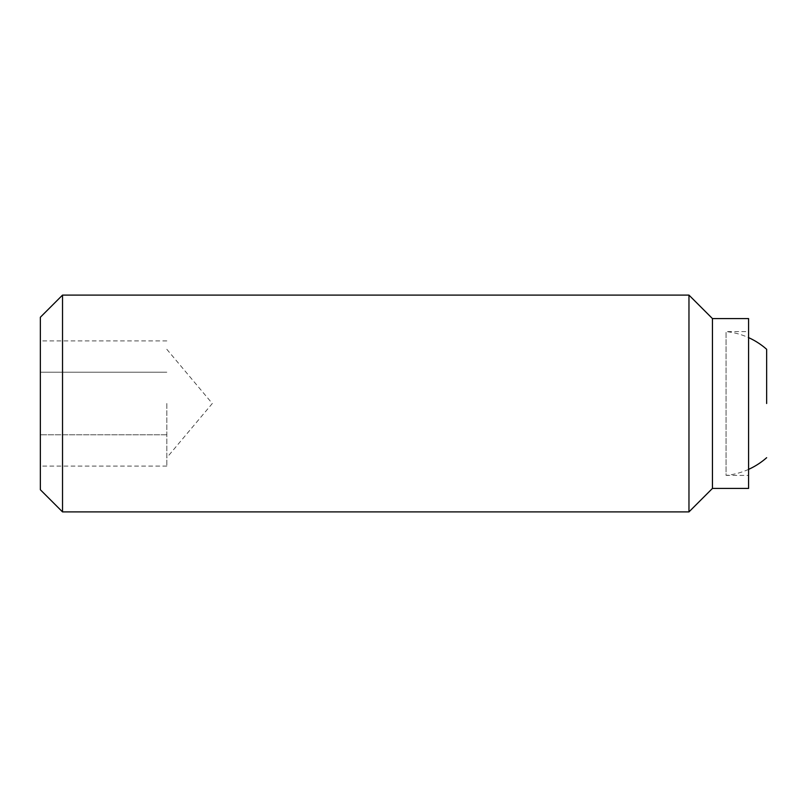 <?xml version="1.0" encoding="UTF-8"?>
<svg xmlns="http://www.w3.org/2000/svg" width="807" height="807" viewBox="0 0 807 807"><rect width="100%" height="100%" fill="white"/><g stroke="black" fill="none" stroke-linecap="round" stroke-linejoin="round"><path stroke-width="0.61" stroke-dasharray="4.04 3.03" d="M748.583 469.371A72.267 72.267 0 0 1 726.068 475.404L726.068 331.596L726.068 475.404L748.583 475.404L748.583 331.596L726.068 331.596A72.267 72.267 0 0 1 748.583 337.629M766.65 349.3L766.65 403.5M62.522 295.1L62.522 511.9M40.35 317.262L40.35 489.738M688.966 295.1L688.966 511.9M712.45 318.583L712.45 488.417M748.583 318.583L748.583 488.417M166.817 403.5L166.817 466.083L166.817 403.5M40.35 372.209L40.35 466.083L40.35 372.209L166.817 372.209L40.35 372.209M166.817 340.917L40.35 340.917M166.817 434.791L40.35 434.791L166.817 434.791M166.817 466.083L40.35 466.083M748.583 331.596L748.583 475.404M166.817 349.3L212.302 403.5L166.817 457.7"/><path stroke-width="1.21" d="M766.65 403.5L766.65 349.3A72.267 72.267 0 0 0 748.583 337.629M62.522 295.1L40.35 317.262L40.35 489.738L62.522 511.9L688.966 511.9L712.45 488.417L748.583 488.417L748.583 318.583L712.45 318.583L688.966 295.1L62.522 295.1L62.522 511.9M712.45 488.417L712.45 318.583M688.966 511.9L688.966 295.1M748.583 469.371A72.267 72.267 0 0 0 766.65 457.7"/></g></svg>
